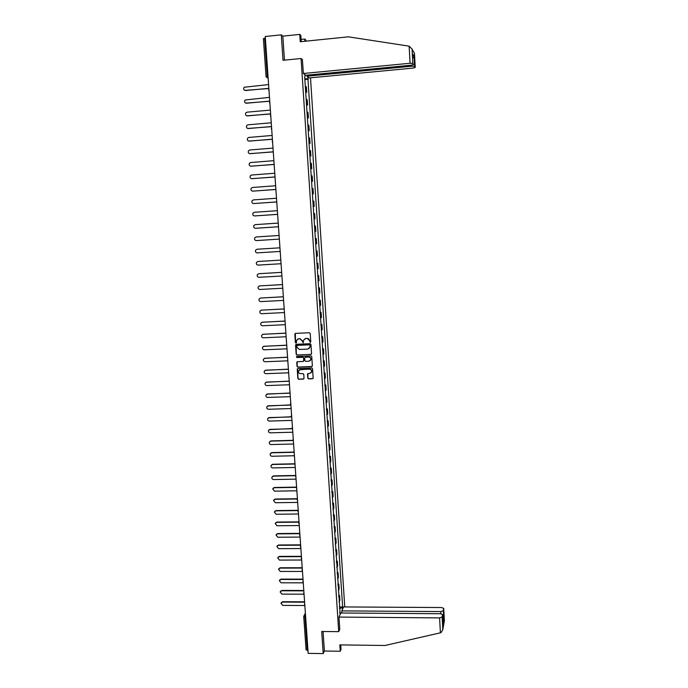<?xml version="1.0" encoding="UTF-8"?>
<svg xmlns="http://www.w3.org/2000/svg" width="688" height="688" viewBox="0 0 688 688"><rect width="100%" height="100%" fill="white"/><g stroke="black" fill="none" stroke-linecap="round" stroke-linejoin="round"><path stroke-width="1.03" d="M310.262 342.409L310.761 341.833L310.211 333.491L309.385 332.743L295.522 333.379L294.808 334.196L295.376 342.512L295.952 343.037L296.425 342.667L296.485 340.465L298.661 338.78L299.813 338.728L302.445 341.119L303.098 342.727L303.623 340.182L305.816 338.453L306.977 338.401C308.482 338.487 309.359 339.287 309.609 340.801L310.262 342.409M304.922 338.677L307.14 338.315L309.781 340.715L310.563 342.289M295.333 333.413L295.548 342.426L296.244 342.934M297.801 338.978L299.985 338.642L302.617 341.033L303.399 342.607M307.76 378.142L308.577 378.89L312.455 378.744L313.152 378.185L312.558 368.751L311.741 368.003L297.921 368.544L297.242 369.078L297.844 378.512L298.661 379.26L303.322 379.088L304.036 378.28L303.769 374.358L302.952 373.61L300.639 373.696C299.039 373.498 298.334 372.586 298.523 370.978L300.355 369.542L309.445 369.181C311.028 369.379 311.733 370.264 311.578 371.855L309.729 373.352L307.519 373.962L307.76 378.142L308.74 378.77L312.945 378.538M338.711 631.661L321.709 631.481L323.214 653.6L308.172 653.376L265.25 36.507L281.297 34.847L283.017 60.295L301.069 58.514L338.711 631.661L339.786 629.193M310.838 354.492L311.552 353.684L310.942 344.439L310.116 343.69L296.261 344.301L295.556 345.118L296.184 354.329L297.001 355.077L311.268 354.329M311.75 356.616L312.361 365.827L311.647 366.635L297.835 367.186L297.01 366.437L296.777 362.232L297.457 361.699L303.055 361.475L303.769 360.658L303.589 358.044L302.772 357.296L296.941 357.545L296.39 356.823L296.863 356.453L310.924 355.859L311.75 356.616M344.757 606.936L310.503 77.821M323.214 653.6L324.383 651.011L323.059 631.498M307.966 650.435L306.1 649.756M263.444 38.709L264.622 38.218L267.279 76.411L268.174 78.587M265.362 38.141L264.622 38.218M301.232 41.633L300.819 35.38L299.762 34.4L282.828 36.146L281.297 34.847M305.644 91.762L306.212 91.934L305.859 86.482L305.291 86.301M305.859 86.482L306.375 86.851L306.728 92.287L305.687 92.381M306.212 91.934L306.728 92.287M306.53 105.204L307.57 105.109L307.218 99.691L306.134 99.192M306.487 104.636L307.57 105.109M307.364 117.992L308.405 117.897L308.052 112.497L306.977 112.049M307.33 117.476L308.405 117.897M308.198 130.737L309.239 130.651L308.886 125.259L307.811 124.863M308.164 130.273L309.239 130.651M309.024 143.448L310.064 143.362L309.712 137.987L308.645 137.643M308.998 143.035L310.064 143.362M309.858 156.124L310.89 156.038L310.546 150.681L309.48 150.388M309.832 155.763L310.89 156.038M310.684 168.758L311.716 168.68L311.372 163.34L310.314 163.09M310.658 168.448L311.716 168.68M311.509 181.357L312.541 181.279L312.197 175.956L311.139 175.758M311.492 181.107L312.541 181.279M312.326 193.921L313.358 193.844L313.014 188.538L311.965 188.383M312.318 193.715L313.358 193.844M313.143 206.452L314.175 206.374L313.831 201.085L312.791 200.982M313.135 206.297L314.175 206.374M313.96 218.939L314.992 218.87L314.648 213.59L313.608 213.538M313.96 218.836L314.992 218.87M314.777 231.392L315.809 231.331L315.465 226.06L314.425 226.06M314.777 231.34L315.809 231.331M316.618 243.75L315.586 243.81L316.618 243.75L316.274 238.495L315.242 238.538M316.059 250.965L317.082 250.896L316.059 250.991M316.403 256.246L317.426 256.134L317.082 250.896M316.867 263.323L317.89 263.263L316.867 263.401M317.211 268.638L318.234 268.483L317.89 263.263M317.675 275.647L318.699 275.596L317.684 275.776M318.019 280.996L319.034 280.799L318.699 275.596M318.475 287.937L319.499 287.885L318.484 288.117M318.828 293.32L319.834 293.079L319.499 287.885M319.275 300.2L320.298 300.14L319.292 300.415M319.628 305.61L320.634 305.317L320.298 300.14M320.075 312.421L321.098 312.369L320.092 312.687M320.436 317.865L321.434 317.529L321.098 312.369M320.875 324.598L321.889 324.555L320.892 324.925M321.236 330.085L322.225 329.698L321.889 324.555M321.666 336.75L322.689 336.707L321.692 337.12M322.027 342.271L323.025 341.841L322.689 336.707M322.457 348.868L323.48 348.825L322.483 349.28M322.827 354.423L323.807 353.942L323.48 348.825M323.248 360.951L324.263 360.908L323.283 361.415M323.618 366.532L324.598 366.007L324.263 360.908M324.039 372.999L325.054 372.956L324.074 373.507M324.409 378.615L325.381 378.047L325.054 372.956M324.822 385.013L325.837 384.97L324.856 385.564M325.192 390.655L326.164 390.044L325.837 384.97M325.605 396.993L326.619 396.959L325.648 397.595M325.974 402.669L326.946 402.016L326.619 396.959M326.387 408.93L327.402 408.904L326.43 409.584M326.757 414.649L327.729 413.944L327.402 408.904M327.17 420.841L328.176 420.815L327.213 421.538M327.54 426.586L328.503 425.846L328.176 420.815M327.944 432.726L328.95 432.692L327.995 433.466M328.322 438.497L329.277 437.714L328.95 432.692M328.718 444.568L329.724 444.543L328.769 445.351M329.096 450.373L330.051 449.539L329.724 444.543M329.492 456.376L330.498 456.35L329.543 457.21M329.87 462.216L330.825 461.338L330.498 456.35M330.257 468.15L331.263 468.132L330.317 469.027M330.644 474.023L331.59 473.103L331.263 468.132M331.031 479.897L332.029 479.88L331.091 480.817M331.418 485.797L332.356 484.842L332.029 479.88M331.797 491.61L332.794 491.593L331.857 492.574M332.184 497.536L333.121 496.538L332.794 491.593M332.562 503.289L333.56 503.272L332.622 504.295M332.949 509.249L333.878 508.208L333.56 503.272M333.319 514.934L334.316 514.925L333.388 515.983M333.714 520.919L334.643 519.836L334.316 514.925M334.076 526.544L335.073 526.535L334.153 527.644M334.471 532.564L335.4 531.437L335.073 526.535M334.832 538.128L335.83 538.119L334.91 539.263M335.228 544.174L336.148 543.013L335.83 538.119M335.589 549.678L336.587 549.669L335.667 550.856M335.985 555.749L336.905 554.545L336.587 549.669M336.346 561.193L337.335 561.184L336.423 562.414M336.742 567.299L337.653 566.052L337.335 561.184M337.094 572.674L338.092 572.674L337.18 573.947M337.498 578.814L338.401 577.524L338.092 572.674M337.842 584.129L338.831 584.129L337.928 585.436M338.247 590.295L339.15 588.962L338.831 584.129M338.591 595.55L339.58 595.55L338.677 596.9M338.995 601.742L339.898 600.375L339.58 595.55M307.803 76.824L307.94 78.896L304.793 78.724M339.442 608.579L342.323 607.642L342.633 606.954L307.94 78.896M342.323 607.642L342.443 609.465M340.19 614.436L339.691 612.397M304.672 76.867L340.07 612.587M305.051 76.746L304.922 74.648M301.069 58.514L302.479 59.667M304.844 79.524L308.336 79.189M339.339 606.936L342.633 606.954M296.046 344.344L296.365 354.225L297.182 354.974L311.002 354.397M309.918 345.35L309.342 344.826L297.182 345.359L296.76 347.062L299.392 349.452L307.691 349.1L309.901 347.328L310.082 345.256L309.342 344.826M297.061 345.376L309.505 344.731M308.86 348.739L309.987 346.485M310.082 345.256L310.159 346.391M297.199 361.759L297.19 366.326L298.007 367.074L312.111 366.455M303.494 361.303L303.761 357.941L302.944 357.201L296.941 357.545M296.726 356.479L297.121 357.442M308.878 361.234L310.727 359.747C310.89 358.147 310.185 357.244 308.594 357.055L305.386 357.192L304.664 358.001L304.844 360.615L305.661 361.363L308.878 361.234M309.944 360.873L310.89 359.643C311.062 358.044 310.348 357.149 308.757 356.952L308.594 357.055M305.119 357.253L308.757 356.952M307.906 373.489L307.923 378.022M310.873 372.939L311.741 371.735C311.896 370.153 311.191 369.258 309.609 369.069L309.445 369.181M299.443 369.8L309.609 369.069M297.646 368.613L298.016 378.391L298.833 379.14L303.804 378.89M268.595 84.572L244.214 87.247C243.191 89.001 243.621 90.102 245.513 90.524L268.853 88.339M268.87 88.52L244.722 90.403M269.481 97.343L245.083 100.001C244.128 101.755 244.575 102.83 246.433 103.234L269.748 101.11M269.756 101.265L245.693 103.131M270.367 110.089L247.078 112.17L245.96 112.729C245.057 114.466 245.521 115.524 247.353 115.902L270.633 113.838M270.642 113.984L246.674 115.816M409.145 46.165L412.078 49.072L412.834 63.459L410.057 63.262L409.145 46.165L348.377 36.834L300.243 41.736L299.762 34.4M306.908 75.173L306.977 76.205L309.273 77.933L413.015 68.095L415.225 67.467L414.589 66.401L411.863 66.211L411.811 65.154M306.977 76.205L411.863 66.211M301.086 39.414L304.767 39.035L305.782 39.973L305.859 41.168M304.913 41.263L304.767 39.035M302.385 59.589L303.382 73.487L305.756 75.276L411.252 65.214L413.497 64.56L412.834 63.459M303.382 73.487L410.057 63.262M412.955 54.343L412.972 54.816M282.828 36.146L284.454 60.157M413.144 57.869L414.056 56.218L414.589 66.401M414.477 53.346L415.225 67.467L414.477 53.346L413.617 51.858M338.995 617.076L439.598 617.893L442.143 616.981L442.582 614.625L440.397 613.722L340.844 612.991L338.995 617.076L339.76 629.271M442.143 616.981L442.805 629.709L440.965 632.685L384.97 645.49L339.829 644.888L340.25 651.244L341.05 649.309L340.758 644.897M340.25 651.244L324.383 651.011M443.313 610.695L443.734 608.407L441.584 607.538L343.596 606.928L341.798 610.884L440.81 611.572L443.313 610.695L443.777 619.63L442.797 618.641M341.936 612.991L341.798 610.884M443.02 623.087L442.573 614.651M444.31 621.247L443.726 608.433M271.253 122.791L247.99 124.812L246.829 125.414C245.994 127.134 246.467 128.174 248.265 128.527L271.511 126.532M271.519 126.661L247.646 128.467M272.138 135.459L248.901 137.419L247.706 138.056C246.923 139.759 247.413 140.782 249.176 141.126L272.396 139.182M272.405 139.303L248.626 141.083M273.016 148.083L249.813 149.984L248.583 150.663C247.843 152.358 248.342 153.355 250.079 153.682L273.274 151.799M273.282 151.902L249.606 153.656M273.893 160.674L250.716 162.523L249.452 163.237C248.764 164.905 249.28 165.894 250.982 166.204L274.151 164.38M274.151 164.475L250.578 166.186M274.761 173.23L251.619 175.019L250.329 175.767C249.684 177.418 250.208 178.398 251.885 178.691L275.019 176.928M275.028 177.005L251.559 178.691M275.63 185.751L252.522 187.48L251.206 188.263C250.604 189.897 251.129 190.86 252.788 191.144L275.888 189.432M275.897 189.501L252.539 191.144M276.499 198.23L253.416 199.898L252.083 200.715C251.516 202.332 252.049 203.287 253.683 203.562L276.757 201.911M276.765 201.954L253.519 203.562M277.367 210.683L254.319 212.291L252.96 213.134C252.427 214.733 252.969 215.671 254.577 215.937L277.625 214.346M277.625 214.381L254.491 215.937M278.236 223.093L255.205 224.641L253.838 225.518C253.33 227.1 253.881 228.02 255.472 228.278L278.485 226.748M278.485 226.765L255.738 228.287M279.096 235.468L256.099 236.964L254.706 237.859C254.233 239.424 254.784 240.336 256.357 240.585L279.345 239.106L256.521 240.585M256.985 249.245L279.947 247.809L256.985 249.245L255.583 250.165C255.136 251.722 255.695 252.616 257.252 252.866L280.205 251.438M257.957 261.483L280.807 260.098L257.871 261.492L256.452 262.438C256.039 263.977 256.59 264.863 258.129 265.104L281.057 263.728M258.714 273.712L281.659 272.353L258.757 273.704L257.329 274.667C256.934 276.189 257.493 277.066 259.015 277.298L281.917 275.991M282.51 284.617L259.634 285.89L258.198 286.87C257.819 288.375 258.387 289.244 259.892 289.467L282.759 288.212M259.514 285.898L282.51 284.574M283.361 296.812L260.511 298.033L259.066 299.031C258.714 300.518 259.281 301.378 260.769 301.602L283.611 300.407M260.313 298.05L283.361 296.76M284.204 308.981L261.388 310.142L259.935 311.157C259.6 312.636 260.167 313.487 261.646 313.702L284.454 312.558M261.113 310.176L284.204 308.912M285.056 321.107L262.257 322.216L260.795 323.248C260.477 324.71 261.053 325.553 262.515 325.768L285.296 324.676M261.913 322.268L285.047 321.029M285.89 333.198L263.126 334.256L261.664 335.297C261.363 336.75 261.939 337.584 263.384 337.799L286.139 336.759M262.713 334.325L285.89 333.112M286.733 345.264L263.994 346.262L262.524 347.32C262.24 348.764 262.816 349.59 264.252 349.796L286.982 348.816M263.513 346.356L286.724 345.152M287.567 357.287L264.863 358.233L263.384 359.308C263.108 360.736 263.693 361.553 265.121 361.759L287.816 360.83M264.312 358.353L287.558 357.167M288.401 369.284L265.723 370.17L264.235 371.253C263.986 372.672 264.562 373.481 265.981 373.687L288.65 372.81M265.112 370.316L288.392 369.146M289.235 381.238L266.583 382.081L265.095 383.173C264.854 384.575 265.439 385.383 266.841 385.581L289.485 384.755M265.921 382.244L289.227 381.092M290.069 393.166L267.443 393.949L265.946 395.05C265.723 396.443 266.308 397.243 267.692 397.449L290.31 396.675M266.729 394.138L290.052 393.011M290.895 405.06L268.303 405.791L266.798 406.9C266.583 408.285 267.168 409.076 268.552 409.274L291.136 408.552M267.537 406.006L290.818 404.888M291.6 416.919L269.154 417.59L267.649 418.717C267.443 420.084 268.028 420.875 269.404 421.073L291.961 420.402M268.346 417.831L291.471 416.739M292.28 428.744L270.006 429.364L268.501 430.49C268.303 431.858 268.888 432.632 270.255 432.829L292.778 432.219M269.154 429.63L292.194 428.555M293.019 440.535L270.848 441.103L269.343 442.238C269.163 443.588 269.748 444.362 271.098 444.56L293.604 444.001M269.963 441.395L271.098 440.896L292.968 440.329M293.802 452.3L271.7 452.816L270.186 453.951C270.014 455.293 270.599 456.067 271.949 456.256L294.421 455.748M270.771 453.125L271.941 452.592L293.785 452.076M294.619 464.022L272.543 464.486L271.029 465.63C270.866 466.963 271.45 467.728 272.792 467.926L295.238 467.462M271.579 464.821L272.783 464.254L294.645 463.789M295.479 475.709L273.385 476.13L271.872 477.283C271.708 478.607 272.302 479.364 273.626 479.553L296.046 479.149M272.396 476.483L273.626 475.881L295.548 475.468M296.373 487.371L274.22 487.74L272.706 488.893L274.469 491.155L296.855 490.793M273.205 488.119L274.46 487.482L296.468 487.113M297.285 498.989L275.062 499.316L273.54 500.477L275.303 502.722L297.663 502.412M274.013 499.712L275.295 499.041L297.414 498.723M298.239 510.582L275.897 510.857L274.374 512.027L276.137 514.254L298.472 513.996M274.822 511.279L276.129 510.582L298.214 510.307M299.039 522.149L276.722 522.373L275.209 523.542L276.972 525.761L299.28 525.555M275.639 522.811L276.963 522.08L299.022 521.857M299.839 533.682L277.556 533.854L276.034 535.023L277.797 537.233L300.08 537.07M276.447 534.301L277.789 533.553L299.822 533.381M300.639 545.18L278.382 545.3L276.86 546.478L278.623 548.671L300.88 548.56M277.255 545.773L278.614 544.991L300.622 544.862M301.439 556.644L279.208 556.721L277.685 557.899L279.448 560.084L301.671 560.015M278.064 557.203L279.44 556.394L301.421 556.317M302.238 568.082L280.033 568.107L278.511 569.286L280.274 571.453L302.471 571.444M278.872 568.606L280.265 567.772L302.213 567.746M303.03 579.485L280.85 579.459L279.328 580.638L281.091 582.805L303.193 582.839M279.672 579.975L281.082 579.115L303.004 579.133M303.821 590.854L281.667 590.786L280.145 591.964L281.908 594.114L303.829 594.2M280.48 591.31L281.899 590.424L303.795 590.493M304.612 602.198L282.484 602.077L280.962 603.264L282.725 605.397L304.526 605.526M281.28 602.611L282.716 601.708L304.586 601.819M305.463 614.47L304.947 617.084L307.269 650.427M305.498 615.012L303.735 616.577L305.644 617.093M268.157 78.32L266.058 76.781L268.019 76.342M338.737 589.814L338.419 584.963M337.989 578.341L337.67 573.482M337.24 566.843L336.922 561.967M336.484 555.311L336.165 550.426M335.727 543.752L335.409 538.85M334.97 532.151L334.652 527.24M334.213 520.524L333.895 515.596M333.448 508.862L333.13 503.926M332.691 497.175L332.364 492.212M331.917 485.444L331.599 480.473M331.152 473.688L330.825 468.7M330.386 461.889L330.059 456.892M329.612 450.064L329.285 445.05M328.838 438.204L328.503 433.182M328.056 426.311L327.729 421.271M327.282 414.382L326.946 409.326M326.499 402.428L326.164 397.354M325.716 390.431L325.381 385.34M324.925 378.4L324.598 373.3M324.143 366.334L323.807 361.226M323.351 354.243L323.016 349.108M322.56 342.108L322.225 336.965M321.76 329.939L321.425 324.779M320.961 317.736L320.625 312.558M320.169 305.498L319.825 300.312M319.361 293.226L319.026 288.023M318.561 280.919L318.217 275.699M317.753 268.569L317.409 263.341M316.944 256.194L316.6 250.948M316.136 243.776L315.792 238.512M315.319 231.323L314.975 226.042M314.502 218.836L314.158 213.547M313.685 206.314L313.341 201.008M312.868 193.749L312.515 188.426M312.042 181.159L311.69 175.818M311.217 168.526L310.864 163.168M310.391 155.849L310.039 150.483M309.557 143.138L309.204 137.755M308.723 130.393L308.37 124.992M307.889 117.614L307.536 112.196M307.054 104.791L306.702 99.356M339.485 601.243L339.167 596.41M268.879 88.623L269.025 90.721L268.604 89.732M269.782 101.652L269.928 103.742L269.507 102.744M270.831 116.736L270.41 115.722M271.734 129.671L271.313 128.665M272.629 142.571L272.207 141.565M273.523 155.419L273.377 153.364M274.271 166.195L274.357 168.19M275.166 178.983L275.269 180.996M276.051 191.737L276.172 193.767M277.075 206.495L276.937 204.456M277.961 219.171L277.814 217.133M278.838 231.813L278.7 229.775M279.715 244.412L279.577 242.382M280.592 256.977L280.446 254.947M281.461 269.507L281.323 267.477M282.329 282.003L282.192 279.973M283.198 294.455L283.06 292.426M284.058 306.874L283.92 304.844M284.927 319.258L284.78 317.228M285.787 331.607L285.64 329.578M286.638 343.923L286.5 341.893M287.489 356.195L287.352 354.174M288.341 368.441L288.203 366.412M289.192 380.645L289.055 378.624M290.044 392.822L289.897 390.793M290.474 403.916L290.749 402.927M291.316 416.008L291.583 415.027M292.151 428.074L292.426 427.093M292.993 440.105L293.26 439.125M293.828 452.102L294.094 451.13M294.662 464.056L294.928 463.093M295.487 475.984L295.763 475.021M296.322 487.878L296.588 486.915M297.147 499.737L297.414 498.774M297.964 511.554L298.239 510.608M298.79 523.353L299.056 522.398M299.607 535.109L299.873 534.155M300.424 546.831L300.69 545.885M301.232 558.518L301.507 557.581M302.049 570.18L302.316 569.243M302.858 581.807L303.124 580.87M303.666 593.4L303.933 592.463M304.466 604.958L304.741 604.03M303.795 616.113L303.735 616.577M414.477 53.415L412.078 49.072M412.946 54.249L414.056 56.218M442.814 629.572L444.379 620.757M443.777 619.63L443.055 623.672M440.397 632.84L439.598 617.893M440.922 613.748L440.81 611.572M270.685 114.638L270.831 116.719M271.588 127.59L271.734 129.654M272.482 140.498L272.629 142.562M290.525 403.374L290.886 404.957M291.368 415.492L291.729 417.057M292.202 427.566L292.563 429.123M293.036 439.606L293.406 441.154M293.871 451.612L294.24 453.16M294.705 463.583L295.075 465.122M295.53 475.52L295.9 477.051M296.356 487.422L296.726 488.944M297.182 499.29L297.551 500.812M297.999 511.124L298.377 512.637M298.816 522.932L299.203 524.437M299.633 534.696L300.02 536.201M300.45 546.427L300.837 547.932M301.258 558.131L301.645 559.628M302.075 569.793L302.462 571.289M302.883 581.429L303.27 582.917M303.683 593.03L304.079 594.518M304.492 604.597L304.879 606.085M268.157 78.251L266.058 76.781M306.065 649.868L303.743 616.654M304.199 615.373L305.377 613.214M266.058 76.746L263.392 38.648M412.989 54.928L413.97 56.665M442.582 614.625L443.055 623.577M443.734 608.407L444.388 620.791L442.805 629.709"/></g></svg>
